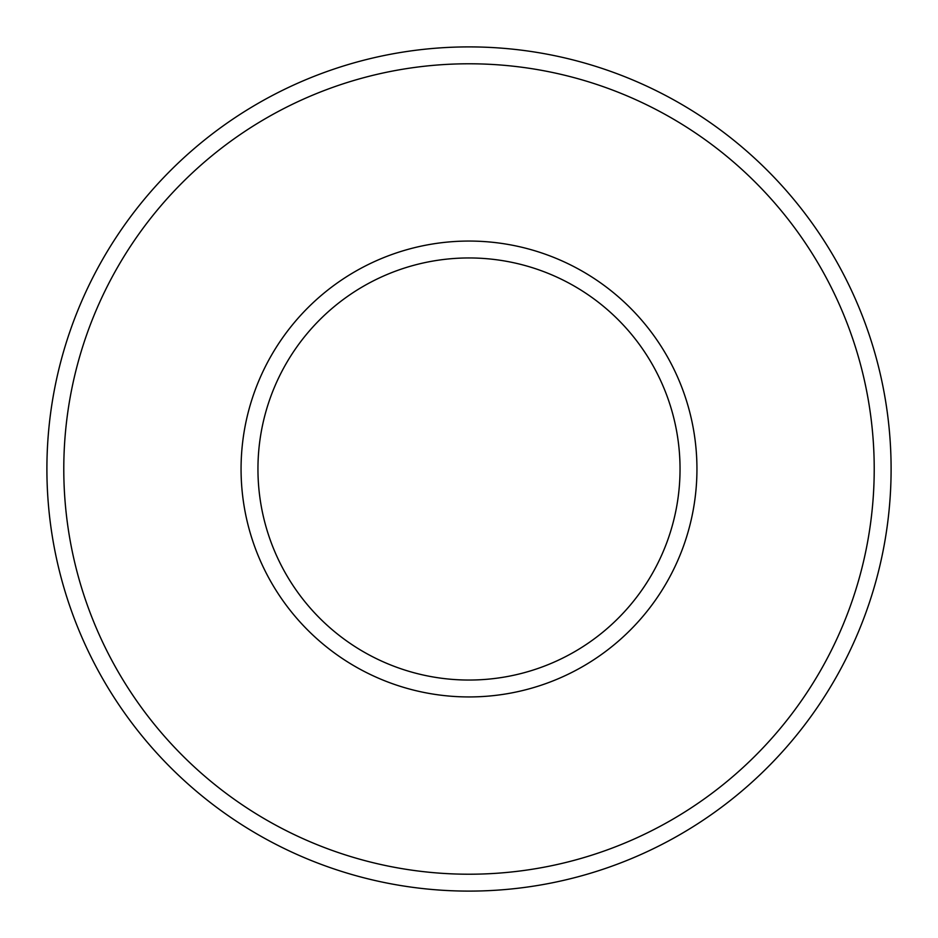 <?xml version="1.0" encoding="UTF-8"?>
<svg xmlns="http://www.w3.org/2000/svg" width="938" height="938" viewBox="0 0 938 938"><rect width="100%" height="100%" fill="white"/><g stroke="black" fill="none" stroke-linecap="round" stroke-linejoin="round"><path stroke-width="1.41" d="M46.9 469A422.1 422.1 0 0 1 680.05 103.45A422.1 422.1 0 0 1 680.05 834.55A422.1 422.1 0 0 1 46.9 469M241.066 469A227.934 227.934 0 0 1 582.967 271.598A227.934 227.934 0 0 1 582.967 666.402A227.934 227.934 0 0 1 241.066 469M63.784 469A405.216 405.216 0 0 1 671.608 118.071A405.216 405.216 0 0 1 671.608 819.929A405.216 405.216 0 0 1 63.784 469M257.95 469A211.05 211.05 0 0 1 574.525 286.231A211.05 211.05 0 0 1 574.525 651.769A211.05 211.05 0 0 1 257.95 469"/></g></svg>
